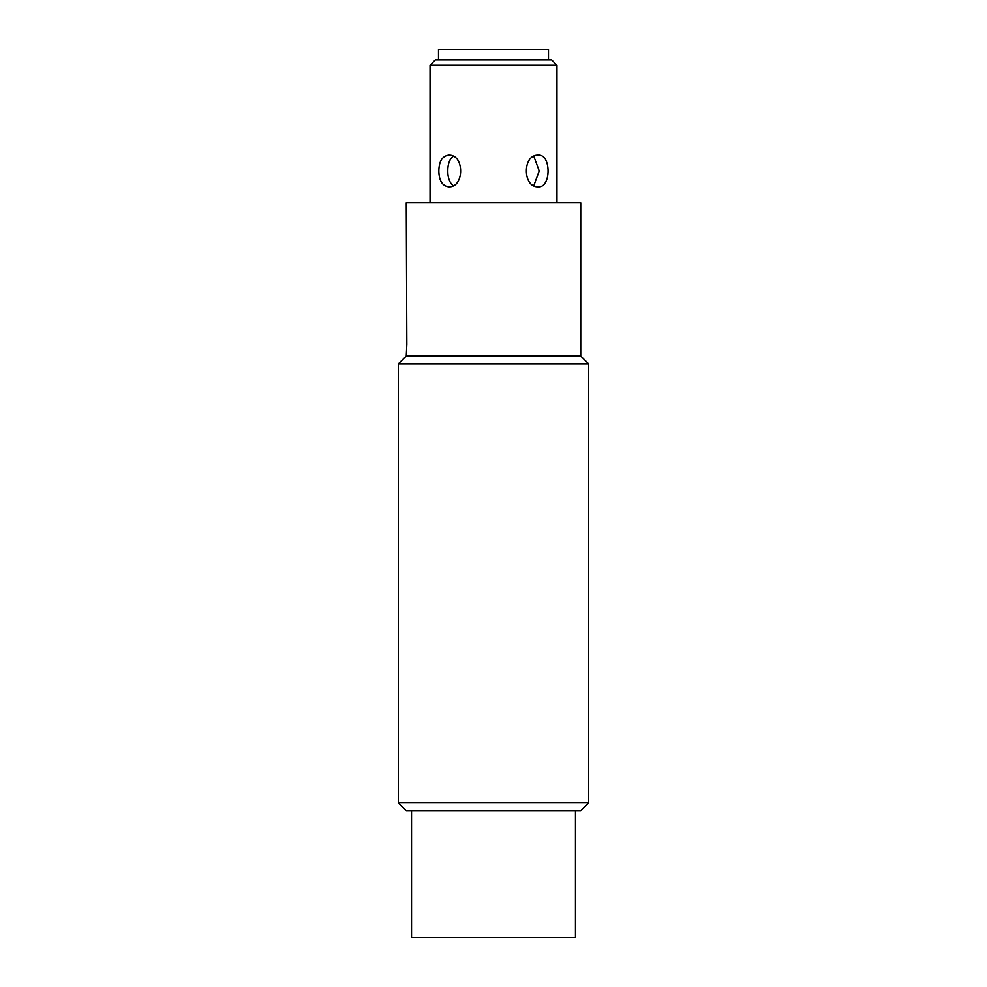<?xml version="1.0" encoding="UTF-8"?>
<svg xmlns="http://www.w3.org/2000/svg" width="987" height="987" viewBox="0 0 987 987"><rect width="100%" height="100%" fill="white"/><g stroke="black" fill="none" stroke-linecap="round" stroke-linejoin="round"><path stroke-width="1.48" d="M548.488 59.923L548.488 49.35L438.512 49.35L438.512 59.923M438.845 170.961C439.03 161.325 442.287 156.045 448.629 155.095C464.643 154.12 464.643 187.801 448.629 186.827C442.287 185.889 439.03 180.596 438.845 170.961M453.169 156.328C449.578 159.228 447.777 164.101 447.79 170.961C447.777 177.82 449.578 182.694 453.169 185.593M538.371 186.827C522.357 187.801 522.357 154.12 538.371 155.095C551.289 154.12 551.289 187.801 538.371 186.827M533.831 185.593L539.21 170.961L533.831 156.328M556.952 65.216L551.659 59.923L435.341 59.923L430.048 65.216L556.952 65.216L556.952 202.693M580.738 356.023L580.738 202.693L406.262 202.693L406.841 344.389L406.262 356.023L398.329 363.956L588.671 363.956L580.738 356.023L406.262 356.023M575.458 810.746L575.458 937.65L411.542 937.65L411.542 810.746M398.329 802.813L406.262 810.746L580.738 810.746L588.671 802.813L398.329 802.813L398.329 363.956M430.048 65.216L430.048 202.693M588.671 363.956L588.671 802.813"/></g></svg>
